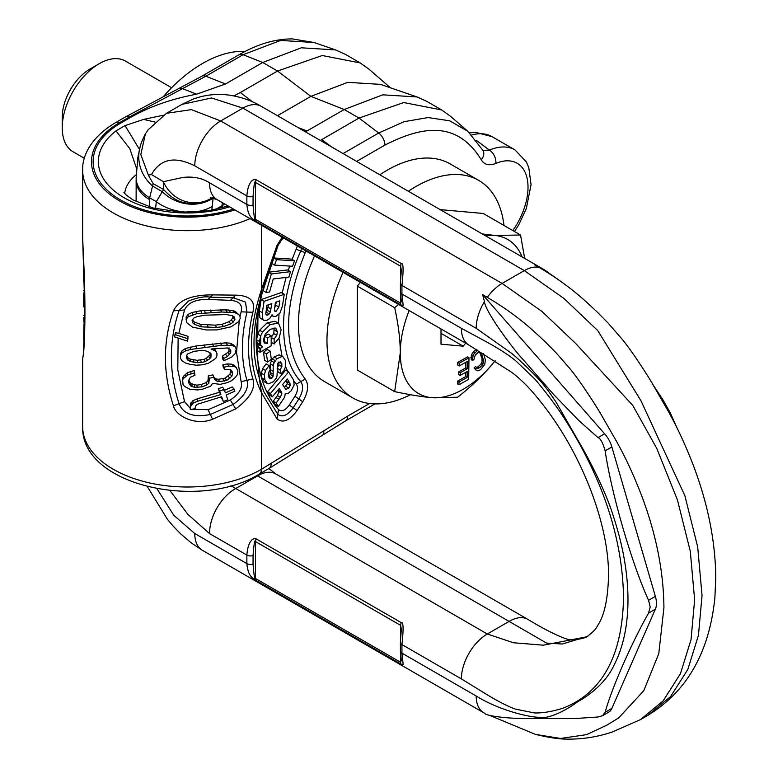 <?xml version="1.0" encoding="UTF-8"?>
<svg xmlns="http://www.w3.org/2000/svg" width="778" height="778" viewBox="0 0 778 778"><rect width="100%" height="100%" fill="white"/><g stroke="black" fill="none" stroke-linecap="round" stroke-linejoin="round"><path stroke-width="1.17" d="M234.81 209.904A95.888 55.364 180 0 1 111.128 195.356A95.888 55.364 180 0 1 119.579 122.642A10.474 6.049 60 0 0 115.494 122.691L125.219 117.079A10.474 6.049 60 0 1 125.219 117.079A10.474 6.049 60 0 1 129.294 117.031L205.849 76.225L243.076 54.723L280.644 40.427L314.04 42.498L292.236 38.9C274.955 38.949 257.207 44.239 239.002 54.771L239.002 54.771A10.474 6.049 60 0 1 243.076 54.723L262.75 62.483L225.513 83.975L196.581 94.177C171.306 98.952 149.259 106.722 130.451 117.488L120.736 123.099L119.579 122.642L129.294 117.031L130.451 117.488M305.919 250.963L305.248 252.626C283.036 307.592 283.036 349.74 305.248 379.071C309.051 384.692 308.214 392.238 302.73 401.73L297.079 410.512C289.601 420.606 282.9 423.426 277.007 418.943L261.427 392.559C248.026 365.203 248.026 330.932 261.427 289.727L277.007 245.362L278.534 244.409C267.525 269.47 260.591 294.035 257.732 318.124C255.661 333.217 255.661 347.134 257.732 359.883C260.591 380.666 267.525 397.227 278.534 409.578C281.694 411.98 285.283 410.473 289.29 405.056L294.94 396.274C297.877 391.188 298.334 387.143 296.292 384.137L294.201 381.619M235.715 408.907L212.579 419.264C195.015 426.276 175.322 415.598 173.455 405.785C162.758 373.1 162.758 341.454 173.455 310.84C178.648 300.123 191.689 294.804 212.579 294.881L235.715 295.144C250.108 295.533 255.816 301.242 252.86 312.27C247.073 337.03 247.073 359.232 252.86 378.876C255.816 388.164 250.108 398.18 235.715 408.907L233.001 404.492L210.303 414.509C193.741 417.708 183.345 414.129 179.105 403.792C168.787 372.01 168.787 340.92 179.105 310.5L188.558 301.018C197.67 297.429 204.945 296.146 210.381 297.177L233.001 297.76L235.715 295.144M250.02 218.686A104.729 60.46 180 0 1 140.439 224.278A104.729 60.46 180 0 1 82.653 170.236L82.653 238.224L83.586 258.957C85.385 296.778 85.385 328.423 83.586 353.902L82.653 358.619L82.653 426.539A104.729 60.46 0 0 0 147.305 482.399A104.729 60.46 0 0 0 261.427 469.299A10.474 6.049 60 0 1 259.259 474.094C199.528 511.214 80.533 485.316 82.653 426.539M188.033 338.761L175.021 334.589L174.671 336.952L187.683 341.153L188.013 336.339L178.804 333.373L184.512 309.984C187.751 302.759 195.618 299.238 208.105 299.413L230.346 300.357C239.245 300.989 242.833 304.811 241.122 311.832L240.003 316.724M239.284 320.215L236.512 352.366L241.122 381.619C242.833 387.716 239.245 393.863 230.346 400.038L208.105 409.714L192.049 409.277M190.24 408.333L184.512 401.623L177.792 369.9L178.133 338.167M178.804 333.373L175.41 332.692L175.021 334.589M232.739 315.868L233.001 317.268L231.377 319.943L228.927 321.722L222.012 324.329L215.292 325.146L200.705 324.426L194.315 321.985L192.331 319.952M239.877 315.635L235.306 311.521L232.593 310.471L225.591 309.819L200.938 310.704L192.205 312.455L188.062 314.409L186.117 317.084L186.438 322.5L192.574 327.139L206.403 329.969L216.965 329.901L231.017 326.818L238.438 321.781L240.208 318.513L239.877 315.635L237.329 313.641L234.499 312.62L221.691 312.017L196.435 313.767L188.091 316.831L186.059 319.505M235.189 346.852L233.264 344.703L230.113 343.186L225.824 342.826L196.163 345.938L185.524 348.495L181.955 350.81L180.749 353.163L180.447 357.977L181.644 360.438L185.3 362.937L190.202 364.396L196.328 365.193L202.445 364.814L208.504 363.258L215.72 358.425L216.926 355.828L216.955 353.416L215.798 351.199L211.071 349.001L227.409 347.951L230.755 350.003L230.726 352.901L227.312 356.635L223.879 358.366L223.85 360.768L231.795 356.946L235.121 353.611L236.259 348.943L235.189 346.852L231.912 345.374L221.711 345.335L190.377 349.487L185.446 350.917L181.731 353.222L180.467 355.575M229.004 347.815L228.975 350.703L227.886 352.424L222.401 356.1L222.372 358.512L223.85 360.768M216.955 353.416L214.115 348.612M194.967 375.278L194.237 370.503L187.469 372.662L183.365 376.348L182.538 378.341L183.024 384.595L184.6 386.433L190.095 389.379L197.661 389.943L202.513 389.204L210.653 386.189L212.598 383.34L220.135 384.342L227.079 382.727L231.465 380.734L235.53 377.262L237.368 374.588L237.903 370.98L236.142 367.333L233.663 366.36L228.917 366.127L224.317 367.128L224.725 369.424L230.755 369.851L232.252 371.728L232.564 373.547L231.863 376.231L226.67 380.442L219.639 381.57L217.14 381.269L214.29 379.071L213.95 377.213L209.204 378.264L208.864 383.175L206.724 385.061L202.076 386.851L194.704 387.425L190.698 385.927L189.044 383.671L188.519 380.802L190.347 377.242L194.967 375.278L194.529 372.915L187.469 375.084L183.2 378.769L182.334 380.753M213.95 377.213L212.88 374.87L208.319 375.9L207.989 380.812L205.946 382.679L201.483 384.458L196.834 385.178L190.571 383.515L188.762 380.034M230.444 369.55L230.064 374.053L225.085 378.196L218.336 379.275L215.934 378.954L213.979 377.369M236.142 367.333L234.168 365.193L231.795 364.192L227.244 363.909L222.829 364.872L223.218 367.167L224.725 369.424M224.122 389.399L222.644 387.133L218.307 388.776L219.522 392.277L197.116 398.861L192.856 400.738L190.377 404.171L190.299 409.588L195.083 408.693L195.443 406.145L197.33 404.268L221.662 396.751L223.383 401.545L227.837 399.775L226.135 395.029L234.839 391.217L234.1 389.097L225.367 392.861L224.122 389.399L219.61 391.071L220.874 394.572L197.524 401.263L193.09 403.15L190.493 406.593L190.299 409.588M234.1 389.097L232.214 386.938L223.831 390.614M221.127 396.945L223.383 401.545M210.041 352.755L210.021 354.826L206.53 358.133L204.196 359.329L197.174 360.321L190.124 359.096L187.78 357.656L186.623 355.254L187.868 353.825L194.043 351.325L201.385 350.46L205.032 350.635L209.827 352.522L211.013 353.815L210.974 357.19L209.759 358.784L204.906 361.712L201.249 362.499L197.583 362.723L190.24 361.507L186.584 358.629L186.623 355.264M259.667 345.111L257.071 347.105L257.08 350.528L260.017 352.259A103.678 59.857 0 0 0 260.688 351.87L271.201 345.782L271.182 335.824L267.496 337.963L267.506 343.351L264.491 343.069L263.382 339.957L265.298 333.976L270.481 329.211L275.995 328.297M275.461 328.063L277.445 331.778L276.744 335.318L274.138 339.111L274.138 343.983L279.283 337.652L281.13 329.678L278.524 323.24L275.091 321.295L267.253 322.782L259.599 330.271L257.732 334.122L256.536 339.782L257.265 343.04L259.735 345.062M188.062 314.409L188.091 316.831M192.205 312.455L192.409 314.876M196.066 311.356L196.435 313.767M200.938 310.704L201.502 313.096M204.497 310.383L205.217 312.766M210.303 310.023L211.266 312.377M220.31 309.741L221.691 312.017M225.591 309.819L227.205 312.056M228.654 309.994L230.395 312.192M232.593 310.471L234.499 312.62M235.306 311.521L237.329 313.641M226.563 314.565L232.671 315.819L234.46 317.035L234.927 319.418L233.225 322.111L230.677 323.92L223.471 326.595L216.469 327.47L201.259 326.828L194.607 324.397L192.613 322.734L192.098 320.235L193.994 317.969L196.815 316.734L204.536 315.207L226.563 314.565M278.524 323.24L270.219 324.484L262.556 331.973L260.688 335.833L259.453 341.523L260.212 344.761L262.692 346.774L260.008 348.826L260.017 352.259M192.399 320.322L192.613 322.734M194.315 321.985L194.607 324.397M200.705 324.426L201.259 326.828M207.425 325.185L208.271 327.548M215.292 325.146L216.469 327.47M222.012 324.329L223.471 326.595M228.927 321.722L230.677 323.92M231.377 319.943L233.225 322.111M233.001 317.268L234.927 319.418M181.955 350.81L181.731 353.222M185.524 348.495L185.446 350.917M190.26 347.066L190.377 349.487M196.163 345.938L196.533 348.349M204.351 344.878L205.071 347.27M212.423 343.915L213.483 346.259M220.32 343.049L221.711 345.335M225.824 342.826L227.439 345.062M230.113 343.186L231.912 345.374M222.401 356.1L223.879 358.366M225.698 354.398L227.312 356.635M227.886 352.424L229.588 354.632M228.975 350.703L230.726 352.901M214.65 348.875L215.798 351.199M200.695 360.097L201.249 362.499M204.196 359.329L204.906 361.712M206.53 358.133L207.337 360.506M208.854 356.421L209.759 358.784M210.021 354.826L210.974 357.19M186.613 356.207L186.584 358.629M187.78 357.656L187.799 360.078M190.124 359.096L190.24 361.507M193.654 359.981L193.917 362.392M197.174 360.321L197.583 362.723M183.365 376.348L183.2 378.769M185.378 374.276L185.29 376.698M187.469 372.662L187.469 375.084M190.814 371.378L190.96 373.79M194.237 370.503L194.529 372.915M188.976 381.249L189.044 383.671M190.571 383.515L190.698 385.927M191.903 384.342L192.098 386.754M194.412 385.013L194.704 387.425M196.834 385.178L197.233 387.58M201.483 384.458L202.076 386.851M205.946 382.679L206.724 385.061M207.989 380.812L208.864 383.175M208.65 377.768L209.545 380.131M208.319 375.9L209.204 378.264M215.934 378.954L217.14 381.269M218.336 379.275L219.639 381.57M222.907 378.896L224.404 381.152M225.085 378.196L226.67 380.442M228.168 376.182L229.88 378.39M230.064 374.053L231.863 376.231M230.745 371.378L232.564 373.547M230.667 369.832L232.252 371.728M222.829 364.872L224.317 367.128M227.244 363.909L228.917 366.127M231.795 364.192L233.663 366.36M190.377 404.171L190.493 406.593M191.038 402.566L191.194 404.988M192.856 400.738L193.09 403.15M197.116 398.861L197.524 401.263M219.522 392.277L220.874 394.572M218.307 388.776L219.61 391.071M294.561 260.825L276.56 259.658L274.537 265.094L292.538 266.261L294.561 260.825L291.594 259.113L273.593 257.946L276.56 259.658M290.476 271.668L271.347 273.953L266.125 292.421L269.558 292.013L273.243 278.962L288.939 277.094L290.476 271.668L287.51 269.956L268.381 272.242L263.168 290.709L266.125 292.421M284.242 294.288L264.073 301.329L262.332 312.668L262.847 319.505L263.723 320.312L266.883 320.341L269.713 318.503L272.047 314.74L273.35 316.383L275.85 316.442L279.973 313.028L282.433 306.085L284.242 294.288L281.276 292.577L261.107 299.618L259.366 310.957L259.891 317.794L263.723 320.312M271.814 303.595L270.345 312.027L269.295 313.933L267.72 315.08L266.377 315.022L265.775 314.03L266.883 305.316L271.814 303.595M279.817 300.804L278.874 306.999L276.044 311.414L274.858 311.297L274.371 310.257L275.422 302.331L279.817 300.804M270.17 351.15L266.436 353.99L267.603 362.081L271.337 359.241L270.17 351.15L267.204 349.439L263.47 352.278L264.637 360.37L267.603 362.081M280.343 361.77L281.801 363.686L281.879 366.632L280.041 369.89L281.228 373.878L283.989 370.367L285.312 367.284L285.302 360.311L283.066 356.898L282.025 356.528L277.046 358.668L274.148 362.509L273.224 365.495L273.156 376.114L271.93 378.05L269.898 378.721L268.478 376.659L268.284 373.226L270.238 369.579L269.042 365.592L265.512 370.474L264.335 374.967L264.89 379.732L267.311 383.496L268.361 383.875L273.535 381.658L276.307 378.001L276.997 376.066L277.639 363.559L278.436 362.47L280.693 361.906M288.609 371.903L270.413 393.551L272.358 396.741L279.302 388.485L281.5 392.083L281.899 393.269L280.372 397.325L276.151 402.955L278.329 406.534L284.699 397.062L285.254 393.629L288.21 393.367L291.098 390.867L294.142 385.003L293.549 380.014L288.609 371.903L285.643 370.192L267.447 391.84L269.402 395.029L272.358 396.741M287.296 378.974L289.97 383.369L290.175 385.421L288.813 388.076L285.798 389.428L282.56 384.604L287.296 378.974M258.899 344.673L262.692 346.774M268.4 304.781L267.379 310.315L265.794 312.766M276.414 301.99L274.449 308.808M286.178 380.296L287.208 383.71L284.417 387.648M271.182 335.824L268.225 334.122L264.539 336.252L264.549 341.639L263.645 341.834M274.138 327.917L273.788 333.606L271.172 337.399L274.138 339.111M273.593 257.946L271.571 263.382L274.537 265.094M269.042 365.592L266.086 363.88L262.546 368.762L261.379 373.265L261.933 378.02L264.345 381.784L267.311 383.496M278.845 361.974L278.923 364.921L277.075 368.179M277.269 368.811L278.271 372.166L281.228 373.878M283.066 356.898L279.059 354.817L274.08 356.956L272.31 358.95L270.267 363.783L270.199 374.413L268.498 376.717M270.229 369.579L273.195 371.339M278.193 389.807L278.932 391.558L277.406 395.623L273.185 401.244L275.373 404.823L278.329 406.534M268.381 272.242L271.347 273.953M261.107 299.618L264.073 301.329M263.47 352.278L266.436 353.99M277.231 368.266L280.041 369.89M267.447 391.84L270.413 393.551M273.185 401.244L276.151 402.955M260.688 351.87L260.688 348.33L257.732 346.618L257.732 343.662L260.688 345.374L260.688 335.833L257.732 334.122L258.043 308.574M369.521 403.51L347.698 416.104L261.427 469.299L261.427 392.559L259.278 378.089L257.732 359.883L257.732 350.917M256.662 368.704C252.121 348.029 253.385 324.669 260.436 298.626L261.427 289.727L261.427 225.28M512.809 230.551A52.359 30.235 120 0 0 526.871 177.326A52.359 30.235 120 0 0 495.829 163.429C489.119 166.025 484.256 164.8 481.232 159.743C456.064 118.616 419.381 127.534 384.935 145.068L356.645 161.396M233.371 209.078A94.255 54.411 180 0 1 112.207 194.403A94.255 54.411 180 0 1 120.736 123.099M390.381 87.768L369.035 69.223L360.253 62.95L345.442 54.392L335.619 49.928L301.319 47.798L262.75 62.483L277.561 71.031L240.324 92.533L252.694 101.928M495.829 163.429A10.474 6.788 -113 0 0 489.391 150.115L483.002 150.426L467.753 131.249L449.665 120.794L428.056 117.566L403.996 121.708L378.682 133.019L343.088 153.567M481.232 159.743A10.474 8.072 -28.7 0 0 483.002 150.426L482.875 150.329M467.753 131.249L450.491 116.253L441.709 109.97L403.724 102.55L359.018 118.062L320.322 140.429M476.428 140.41L489.391 150.115A62.833 36.274 120 0 1 515.007 149.911L492.056 136.665A62.833 36.274 120 0 0 471.721 135.002M384.935 145.068A10.474 6.049 -120 0 0 378.682 133.019L359.018 118.062L344.207 109.513L382.776 94.828L417.076 96.958L426.898 101.422L441.709 109.97M277.445 115.669L310.879 96.365L344.207 109.513L306.97 131.005L297.614 127.32M305.511 131.871L306.97 131.005M229.51 206.851A89.013 51.397 180 0 1 119.997 195.161A89.013 51.397 180 0 1 115.961 130.899L125.044 125.589L143.677 119.394L163.39 115.222M233.915 95.898L240.324 92.533M360.253 62.95L322.267 55.52L277.561 71.031L310.879 96.365L347.737 82.342L380.51 84.374L417.076 96.958M143.677 119.394L154.88 122.068M125.044 125.589L139.457 149.357M343.03 272.388A125.666 72.558 -60 0 0 326.964 340.501A125.666 72.558 120 0 0 352.998 398.025L324.484 381.57A125.666 72.558 120 0 1 298.46 324.037A125.666 72.558 -60 0 1 314.516 255.923M379.859 174.797A125.666 72.558 -60 0 1 450.151 163.905L478.665 180.36A125.666 72.558 -60 0 1 503.988 225.455M408.362 191.262A125.666 72.558 -60 0 1 478.665 180.36M352.998 398.025A125.666 72.558 120 0 0 410.473 394.709M163.973 95.908A125.666 72.558 -60 0 1 245.128 51.426M257.071 347.105L260.008 348.826M271.191 342.281L274.138 343.983M264.549 341.639L267.506 343.351M264.539 336.252L267.496 337.963M84.248 337.934L83.713 337.934L83.966 324.397M84.189 339.441L83.703 333.149M83.703 339.432L83.713 337.934M84.52 330.212L83.723 330.203M84.374 334.725L83.713 334.725M83.703 317.55L84.452 328.802L83.703 317.55M83.742 305.443L84.413 284.233M83.703 301.854L83.703 293.043M83.761 280.79L83.703 268.439L83.703 281.548L84.316 281.169M83.888 268.517L83.761 265.084M84.802 315.353L83.703 315.353M84.578 290.641L83.742 290.632M84.666 294.92L83.723 294.93M84.744 299.442L83.868 299.472M84.783 302.535L83.946 302.574M84.802 304.927L83.936 304.957M84.812 306.6L83.859 306.639M84.812 306.863L83.723 306.872M84.287 280.265L83.791 280.284M84.325 281.548L83.703 281.548M400.407 283.309L400.407 291.867A5.232 3.024 180 0 0 401.944 294.006L461.373 328.316L485.676 341.425C498.27 348.291 508.229 354.69 515.542 360.622L534.564 378.76C540.282 385.198 554.558 403.208 563 416.347C602.269 477.109 622.458 537.404 623.538 597.232C622.458 655.805 602.269 692.799 563 708.204C552.156 711.569 542.684 713.154 534.564 712.959L515.542 709.128C508.229 706.619 498.27 701.523 485.676 693.84L461.373 678.893L401.944 644.583A5.232 3.024 180 0 1 400.407 642.443L400.407 650.991A5.232 3.024 180 0 0 401.944 653.131C403.646 668.954 403.422 664.295 401.292 664.315L256.156 580.514C255.534 578.9 248.25 579.221 246.869 563.603L246.869 555.054C248.25 537.462 255.534 538.036 256.156 538.882L401.292 622.672C403.422 621.622 403.636 628.925 401.944 644.583L401.944 653.131L476.185 695.999C497.2 709.186 526.589 717.044 539.387 717.335C547.877 719.368 565.635 710.859 577.821 701.62C587.798 696.485 606.004 682.919 613.9 665.404C623.236 647.393 627.924 625.522 627.982 599.799C627.924 574.008 623.236 546.72 613.9 517.934C606.004 491.297 587.798 456.696 577.821 440.047L556.377 402.654C550.017 392.909 544.357 385.343 539.387 379.956C535.643 375.638 521.153 361.099 511.107 352.959L476.185 328.316L401.944 285.448A5.232 3.024 180 0 1 400.407 283.309L401.292 270.209L400.67 266.261L255.534 182.47C254.776 179.883 253.949 184.542 253.054 196.445L253.054 204.993A5.232 3.024 0 0 1 246.869 204.468C248.25 220.096 255.534 219.775 256.156 221.39L401.292 305.18C403.422 305.161 403.646 309.819 401.944 294.006L401.944 285.448C403.636 269.801 403.422 262.497 401.292 263.548L256.156 179.747C255.534 178.901 248.25 178.327 246.869 195.92L246.869 204.468L209.593 182.83C202.066 178.045 193.129 176.256 182.781 177.472L163.341 181.682L163.633 189.531L156.29 201.667L149.639 197.826L149.619 206.997M401.292 660.143L400.67 662.302L255.534 578.511C254.776 580.378 253.949 575.584 253.054 564.118L253.054 555.57A5.232 3.024 -0 0 1 246.869 555.054L209.593 533.65L187.897 514.404L169.964 490.548M253.054 204.993C253.949 216.449 254.776 221.244 255.534 219.377L400.67 303.177L401.292 301.008M209.593 182.83A36.79 21.239 121.8 0 0 216.926 199.508L468.959 345.092L511.584 372.244C520.608 378.974 529.487 387.833 538.23 398.803C581.234 450.851 609.349 524.907 608.513 576.284C607.89 599.05 604.37 615.291 597.951 625.026C596.308 628.682 592.544 632.621 586.67 636.832L543.345 645.186L513.509 642.764L487.291 634.002L230.92 485.705M484.461 713.144C485.443 715.984 508.209 718.434 521.756 718.444L574.057 718.6L598.01 716.995L602.483 715.731L605.148 712.269C611.498 688.734 631.58 642.949 648.551 613.122L650.204 607.005L648.551 600.305C631.58 562.922 611.498 493.933 605.148 450.822C602.892 442.838 600.509 438.432 598.01 437.615L578.881 420.597L553.703 394.582L523.584 360.146C511.642 347.367 484.995 310.986 484.461 301.601L482.623 294.648L487.291 297.342C519.587 316.374 536.674 334.044 544.707 341.318L556.416 353.144L569.428 368.082C579.639 379.965 599.361 410.823 602.396 416.784L616.973 442.128C619.113 446.319 629.032 463.017 641.626 495.644C656.165 534.175 663.605 571.538 663.926 607.725L658.791 653.598L643.776 690.699L618.734 717.89L606.986 725.077L586.593 734.646L560.52 738.448L535.527 734.413L488.983 715.108M482.623 294.648L604.623 433.793A20.948 12.088 60 0 1 611.868 446.942L655.368 596.376A20.948 12.088 60 0 1 655.368 609.184L611.868 708.388A20.948 12.088 60 0 1 608.61 712.191L602.483 715.731M166.482 113.306L147.995 129.907L145.389 133.923L140.818 154.55L148.345 175.079L151.496 174.554C160.424 158.751 174.846 155.843 194.782 165.85A36.654 21.162 -60 0 1 220.699 120.96L191.378 109.63L166.482 113.306L181.945 104.378L211.577 97.97L242.921 108.132L524.314 270.598L564.186 298.635L597.786 330.631L640.936 400.709L684.864 495.683L697.691 546.973L702.038 595.52L698.45 635.354L687.81 669.488L670.548 696.602L647.811 715.371L640.411 719.65L663.138 700.881L680.41 673.758L691.039 639.623L694.628 599.799L690.29 551.252L677.453 499.962L656.739 448.342L632.767 405.416L575.642 343.419L541.974 311.463L502.102 283.425A36.654 21.162 -60 0 0 487.291 297.342M136.121 201.628L136.16 177.812L137.901 157.03L140.196 146.585A44.638 40.174 6.9 0 0 152.624 186.098L162.203 191.631A39.474 35.914 28.1 0 0 213.104 198.127L213.24 197.32C194.549 207.979 178.016 205.382 163.633 189.531L153.149 183.657L148.345 175.079M136.16 177.812A46.077 27.444 1.2 0 0 149.639 197.826L153.149 183.657M213.104 198.127L211.84 210.206M151.496 174.554L163.341 181.682A36.867 34.825 92.1 0 0 212.326 197.787M222.314 202.688L222.187 207.862M647.811 715.371C686.955 691.574 709.312 652.382 714.875 597.786L715.77 577.801C715.439 541.634 708.009 504.29 693.49 465.769C680.925 433.21 670.84 416.181 668.798 412.175L653.51 385.635C650.603 380.024 631.999 350.868 621.885 338.916L608.153 323.113L596.434 311.288C588.44 304.052 571.46 286.479 539.125 267.408L534.457 264.714L544.26 269.723L560.607 281.296M652.713 384.283L663.08 400.048L670.422 413.137L676.617 427.141M224.657 204.05A39.795 22.98 180 0 1 222.187 205.616L222.187 207.57M268.887 468.531L275.733 473.88A36.79 21.239 118.2 0 0 257.625 475.873L256.857 475.436M587.244 636.492L562.261 644.009L546.564 643.095L257.625 475.873L235.617 488.584A36.79 22.008 -60 0 0 209.593 533.65M401.292 622.672A5.232 3.024 120 0 0 400.67 625.395L401.292 629.334L400.407 642.443M253.054 555.57C253.949 543.676 254.776 539.018 255.534 541.605L400.67 625.395L400.67 636.988M360.35 282.385L357.326 286.139L357.326 370.065L394.66 391.616C409.316 394.747 421.676 396.761 431.751 397.675A89.013 51.397 120 0 0 494.691 361.332L495.178 360.72A89.013 51.397 120 0 1 494.691 361.332C484.626 373.819 472.256 385.791 457.6 397.237L431.751 397.675A89.013 51.397 120 0 1 400.281 352.901L394.66 391.616M524.683 258.413L520.54 235.014L483.216 213.464L440.154 209.613M398.647 304.49L394.66 307.689C398.375 324.348 400.242 339.412 400.281 352.901A89.013 51.397 120 0 1 409.15 310.558M357.326 286.139L394.66 307.689M522.126 256.935A89.013 51.397 120 0 0 494.691 235.442A89.013 51.397 120 0 0 485.404 235.734M520.54 235.014L494.691 235.442L482.292 233.945M441.009 328.948L441.009 344.197L463.221 346.181L465.633 343.176M479.569 352.094L481.99 358.454L482.078 361.721L480.648 364.522L475.494 368.84L476.36 370.406L477.877 370.873L480.551 369.745L484.801 364.25L485.365 359.893L483.566 353.582M477.741 350.158L473.637 354.34L472.324 358.473L472.674 360.525L474.22 359.057L474.103 357.724L475.533 354.924L477.848 352.716L480.007 352.084L481.631 353.883L483.702 361.002L483.031 364.036L479.822 367.576L477.653 368.208L475.553 366.516L474.016 367.984L476.36 370.406M476.262 349.303L473.316 351.899L471.38 355.186L471.196 359.669L472.674 360.525M465.818 362.276L465.74 367.916L458.728 371.835L458.689 374.588L460.168 375.443L467.189 371.524L467.111 377.476L459.01 382.008L458.971 384.76L468.687 379.324L468.978 357.783L459.263 363.219L459.224 365.961L467.325 361.439L467.228 368.772L460.206 372.691L460.168 375.443M465.682 372.361L465.623 376.62L457.532 381.152L457.493 383.904L458.971 384.76M468.978 357.783L467.5 356.927L457.785 362.363L457.746 365.106L459.224 365.961M463.221 346.181L441.009 333.354M470.836 357.617L472.324 358.473M471.38 355.186L472.859 356.042M472.158 353.484L473.637 354.34M473.316 351.899L474.804 352.755M475.63 349.692L477.109 350.547M474.016 367.984L475.494 368.84M477.186 367.342L478.674 368.198M478.334 366.72L479.822 367.576M480.648 364.522L482.127 365.368M481.553 363.18L483.031 364.036M482.078 361.721L483.556 362.577M482.224 360.146L483.702 361.002M481.99 358.454L483.469 359.31M480.152 353.027L481.631 353.883M479.861 352.084L480.892 352.677M457.785 362.363L459.263 363.219M457.532 381.152L459.01 382.008M465.623 376.62L467.111 377.476M458.728 371.835L460.206 372.691M465.74 367.916L467.228 368.772M171.617 87.739L125.443 61.083A52.359 30.235 -60 0 0 99.263 63.67L90.005 69.018L99.263 63.67A52.359 30.235 120 0 0 62.23 127.806A52.359 30.235 120 0 0 73.083 151.778L84.374 158.294M90.005 69.018L90.005 69.018A39.27 22.669 120 0 0 62.23 117.118L62.23 127.806M125.219 117.079L178.551 88.643A10.474 6.516 64.2 0 1 182.548 88.643L196.581 94.177M178.551 88.643L201.765 76.263A10.474 6.049 60 0 1 205.849 76.225L225.513 83.975M252.86 378.876L246.966 380.354C249.213 388.241 244.555 396.294 233.001 404.492L230.346 400.038M212.579 419.264L208.105 409.714M173.455 405.785L184.512 401.623M173.455 310.84L184.512 309.984M212.579 294.881L208.105 299.413M210.381 297.177L233.099 297.76L230.346 300.357M233.186 297.76L245.449 302.068L246.966 312.163C240.937 337.282 240.937 360.01 246.966 380.354L241.122 381.619M252.86 312.27L241.122 311.832M283.445 237.98L280.002 241.725M278.787 243.845L278.534 244.409M292.149 259.434L297.342 246.013M287.753 371.407L285.516 366.545M282.044 356.314L278.942 338.313M278.505 323.23L279.02 314.254M282.151 293.082L286.071 277.435M288.249 270.384L289.708 266.076M259.891 317.794L262.847 319.505M259.366 310.957L262.332 312.668M262.546 368.762L265.512 370.474M261.379 373.265L264.335 374.967M261.933 378.02L264.89 379.732M278.981 362.052L281.801 363.686M278.923 364.921L281.879 366.632M279.059 354.817L282.025 356.528M274.08 356.956L277.046 358.668M272.31 358.95L275.266 360.661M271.182 360.798L274.148 362.509M270.267 363.783L273.224 365.495M270.355 372.565L273.321 374.276M270.199 374.413L273.156 376.114M268.974 376.338L271.93 378.05M268.031 307.222L270.987 308.934M265.765 313.952L267.72 315.08M266.339 312.231L269.295 313.933M267.379 310.315L270.345 312.027M275.908 305.287L278.874 306.999M274.391 310.461L276.044 311.414M275.898 397.48L278.864 399.192M277.406 395.623L280.372 397.325M278.932 391.558L281.899 393.269M278.534 390.371L281.5 392.083M287.014 381.658L289.97 383.369M285.857 386.365L288.813 388.076M287.208 383.71L290.175 385.421M277.007 418.943L278.534 409.578M297.079 410.512L293.189 407.789C287.442 415.54 282.297 417.698 277.765 414.266L263.81 391.674L260.095 380.987M259.58 379.139L256.643 368.646M277.007 245.362L282.113 237.222M271.152 463.688A10.474 6.049 60 0 1 268.984 468.482L268.984 468.482A10.474 6.049 60 0 1 268.974 468.482L345.529 420.898L374.967 403.908M323.813 430.954A10.474 5.534 56.1 0 1 322.238 435.379M347.698 416.104A10.474 6.049 60 0 1 345.529 420.898M136.597 168.632L129.809 148.666L115.961 130.899M136.257 174.68A62.833 36.274 0 0 0 124.674 193.469M331.146 146.672L321.781 139.554M302.73 401.73L298.84 398.997L293.189 407.789L289.29 405.056M305.248 379.071L300.765 381.599C303.692 385.917 303.05 391.713 298.84 398.997L294.94 396.274M305.248 252.626L300.765 250.983C277.824 302.389 277.824 356.684 300.765 381.599L296.292 384.137M301.689 248.522L300.765 250.983L296.292 249.349M257.265 343.04L260.212 344.761M256.536 339.782L259.453 341.523M259.599 330.271L262.556 331.973M267.253 322.782L270.219 324.484M275.091 321.295L278.047 323.006M273.788 333.606L276.744 335.318M274.488 330.066L277.445 331.778M83.586 258.957L83.557 258.267M83.586 353.902L83.402 356.149M194.782 165.85L246.869 195.92A5.232 3.024 0 0 0 253.054 196.445M156.962 488.71L173.757 515.269L194.782 533.533L246.869 563.603A5.232 3.024 0 0 0 253.054 564.118M256.156 221.39A5.232 3.024 -60 0 1 255.534 219.377L255.534 182.47A5.232 3.024 120 0 1 256.156 179.747M461.373 328.316A36.654 21.162 120 0 0 468.959 345.092M401.292 305.18A5.232 3.024 -60 0 1 400.67 303.177L400.67 296.749M401.292 263.548A5.232 3.024 120 0 0 400.67 266.261L400.67 277.853M543.005 269.003A36.654 21.162 120 0 0 542.636 268.78L261.243 106.323A36.654 21.162 120 0 0 242.921 108.132L220.699 120.96L502.102 283.425L524.314 270.598A36.654 21.162 120 0 1 539.125 267.408M476.185 328.316A36.654 21.162 -60 0 1 484.461 301.601M611.868 708.388L605.148 712.269M655.368 609.184L648.551 613.122M476.185 695.999A36.654 21.162 120 0 0 483.77 712.774L202.377 550.309A36.654 21.162 120 0 1 194.782 533.533M155.6 208.65L156.29 201.667A39.727 26.608 8.5 0 0 212.131 206.51M215.457 209.496L222.187 205.616L222.187 202.611M136.121 180.817A46.077 26.608 0 0 0 149.619 199.625M670.422 413.137L669.586 413.614M544.26 269.723L542.636 268.78A36.654 21.162 120 0 0 541.945 268.41M588.149 635.976C585.027 639.195 568.864 640.459 570.43 639.73C570.527 640.411 557.816 637.532 527.834 619.366A36.654 21.162 120 0 0 527.834 619.356A36.654 21.162 120 0 0 509.502 621.175L487.291 634.002A36.654 21.162 -60 0 0 461.373 678.893M401.292 664.315A5.232 3.024 -60 0 1 400.67 662.302L400.67 655.883M256.156 580.514A5.232 3.024 -60 0 1 255.534 578.511L255.534 541.605A5.232 3.024 120 0 1 256.156 538.882M663.08 400.048L662.214 400.553M655.368 596.376L648.551 600.305M611.868 446.942L605.148 450.822M604.623 433.793L598.01 437.615M201.765 76.263L239.002 54.771M233.099 297.76L234.431 297.741M273.35 316.383L271.726 315.44M283.046 237.757L278.067 245.362L260.679 297.566M263.82 391.674L259.862 380.082M115.494 122.691C90.19 137.725 82.021 156.796 82.653 170.236M335.619 49.928L314.03 42.498M259.259 474.094L268.984 468.482M514.511 231.523L518.663 224.988L526.317 208.572L531.063 184.668L528.807 167.698L526.385 161.97L515.007 149.911M492.056 136.665L475.63 132.357L469.513 132.844M228.1 206.034L209.146 210.663L181.605 212.248L152.955 207.959L132.912 199.868L125.978 194.831L123.916 192.458M83.703 306.289L83.703 302.341M83.528 353.017L84.821 309.741L82.653 238.224M83.509 353.377L82.653 358.619M400.407 291.867L401.292 300.94M640.411 719.65L612.247 732.01C597.018 737.126 581.38 739.489 565.334 739.1C557.622 738.915 547.683 737.35 535.527 734.413M483.77 712.774L485.083 713.523M140.196 146.585C140.828 143.697 142.559 139.476 145.389 133.923M203.836 202.017C203.7 202.844 198.944 203.398 189.569 203.671C180.866 202.095 176.12 200.724 175.342 199.576M185.32 203.612L197.349 203.904M216.926 199.508L210.449 197.729M181.945 104.378L193.44 98.991C205.431 94.663 217.684 93.418 230.2 95.266C241.812 97.192 252.16 100.877 261.243 106.323M275.733 473.88L527.834 619.356M400.407 650.991L401.292 660.075M147.373 486.629L167.377 519.247L173.29 526.259L180.778 533.98L191.388 543.005L202.377 550.309"/></g></svg>
